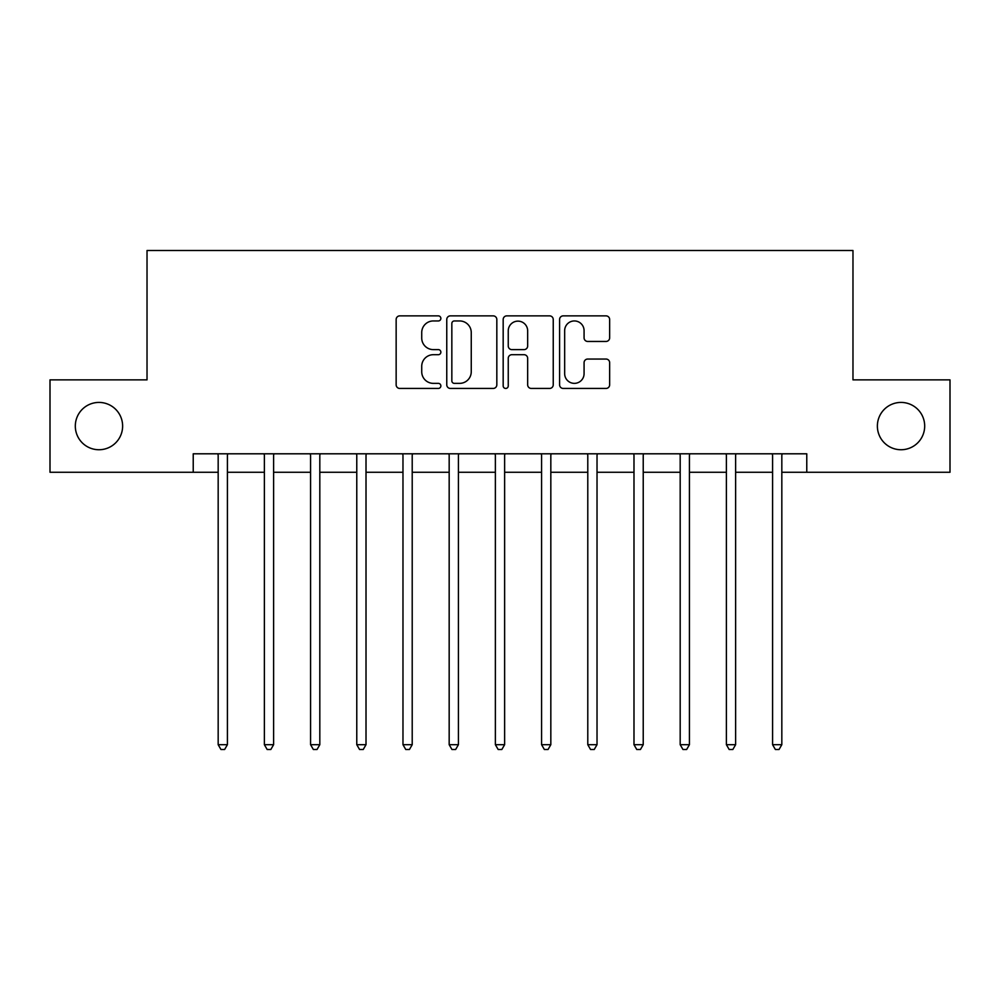 <?xml version="1.0" encoding="UTF-8"?>
<svg xmlns="http://www.w3.org/2000/svg" width="1000" height="1000" viewBox="0 0 1000 1000"><rect width="100%" height="100%" fill="white"/><g stroke="black" fill="none" stroke-linecap="round" stroke-linejoin="round"><path stroke-width="1.5" d="M440.863 318.412A2.537 2.537 0 0 0 438.325 315.875L399.775 315.875A3.625 3.625 0 0 0 396.15 319.5L396.15 384.812A3.625 3.625 0 0 0 399.775 388.438L438.325 388.438A2.537 2.537 0 0 0 440.863 385.9A2.537 2.537 0 0 0 438.325 383.363L433.338 383.363A11.612 11.612 0 0 1 421.725 371.75L421.725 366.3A11.612 11.612 0 0 1 433.338 354.7L438.325 354.7A2.537 2.537 0 0 0 440.863 352.15A2.537 2.537 0 0 0 438.325 349.613L433.338 349.613A11.612 11.612 0 0 1 421.725 338.013L421.725 332.562A11.612 11.612 0 0 1 433.338 320.95L438.325 320.95A2.537 2.537 0 0 0 440.863 318.412M877.375 426.075A23.65 23.65 0 0 0 901.025 449.738A23.65 23.65 0 0 0 924.688 426.075A23.65 23.65 0 0 0 901.025 402.425A23.65 23.65 0 0 0 877.375 426.075M75.312 426.075A23.65 23.65 0 0 0 98.975 449.738A23.65 23.65 0 0 0 122.625 426.075A23.65 23.65 0 0 0 98.975 402.425A23.65 23.65 0 0 0 75.312 426.075M606.025 341.45A3.625 3.625 0 0 0 609.65 337.825L609.65 319.5A3.625 3.625 0 0 0 606.025 315.875L563.212 315.875A3.625 3.625 0 0 0 559.587 319.5L559.587 384.812A3.625 3.625 0 0 0 563.212 388.438L606.025 388.438A3.625 3.625 0 0 0 609.65 384.812L609.65 362.675A3.625 3.625 0 0 0 606.025 359.05L587.7 359.05A3.625 3.625 0 0 0 584.075 362.675L584.075 373.65A9.7 9.7 0 0 1 574.375 383.363A9.7 9.7 0 0 1 564.663 373.65L564.663 330.662A9.7 9.7 0 0 1 574.375 320.95A9.7 9.7 0 0 1 584.075 330.662L584.075 337.825A3.625 3.625 0 0 0 587.7 341.45L606.025 341.45M193.225 472.275L50 472.275L50 379.875L147.025 379.875L147.025 250.512L852.975 250.512L852.975 379.875L950 379.875L950 472.275L806.775 472.275L806.775 453.8L193.225 453.8L193.225 472.275L218.175 472.275M496.825 319.5A3.625 3.625 0 0 0 493.2 315.875L450.387 315.875A3.625 3.625 0 0 0 446.763 319.5L446.763 384.812A3.625 3.625 0 0 0 450.387 388.438L493.2 388.438A3.625 3.625 0 0 0 496.825 384.812L496.825 319.5M506.8 315.875L549.612 315.875A3.625 3.625 0 0 1 553.237 319.5L553.237 384.812A3.625 3.625 0 0 1 549.612 388.438L531.287 388.438A3.625 3.625 0 0 1 527.663 384.812L527.663 358.325A3.625 3.625 0 0 0 524.038 354.7L511.887 354.7A3.625 3.625 0 0 0 508.25 358.325L508.25 385.9A2.537 2.537 0 0 1 505.712 388.438A2.537 2.537 0 0 1 503.175 385.9L503.175 319.5A3.625 3.625 0 0 1 506.8 315.875M227.413 472.275L264.375 472.275M273.612 472.275L310.575 472.275M319.812 472.275L356.775 472.275M366.012 472.275L402.975 472.275M412.212 472.275L449.175 472.275M458.425 472.275L495.375 472.275M504.625 472.275L541.575 472.275M550.825 472.275L587.788 472.275M597.025 472.275L633.987 472.275M643.225 472.275L680.188 472.275M689.425 472.275L726.388 472.275M735.625 472.275L772.588 472.275M781.825 472.275L806.775 472.275M454.375 320.95A2.537 2.537 0 0 0 451.838 323.5L451.838 380.812A2.537 2.537 0 0 0 454.375 383.363L459.637 383.363A11.612 11.612 0 0 0 471.25 371.75L471.25 332.562A11.612 11.612 0 0 0 459.637 320.95L454.375 320.95M527.663 330.838A9.7 9.7 0 0 0 517.962 321.138A9.7 9.7 0 0 0 508.25 330.838L508.25 345.988A3.625 3.625 0 0 0 511.887 349.613L524.038 349.613A3.625 3.625 0 0 0 527.663 345.988L527.663 330.838M227.862 453.8L227.675 454.263A3.7 3.7 90 0 0 227.413 455.65L227.413 744.688L218.175 744.688L218.175 455.65A3.7 3.7 90 0 0 217.9 454.263L217.712 453.8M227.413 744.688L224.638 749.488L220.95 749.488L218.175 744.688M274.075 453.8L273.875 454.263A3.7 3.7 0 0 0 273.612 455.65L273.612 744.688L264.375 744.688L264.375 455.65A3.7 3.7 0 0 0 264.113 454.263L263.913 453.8M273.612 744.688L270.837 749.488L267.15 749.488L264.375 744.688M320.275 453.8L320.087 454.263A3.7 3.7 0 0 0 319.812 455.65L319.812 744.688L310.575 744.688L310.575 455.65A3.7 3.7 0 0 0 310.312 454.263L310.125 453.8M319.812 744.688L317.038 749.488L313.35 749.488L310.575 744.688M366.475 453.8L366.287 454.263A3.7 3.7 0 0 0 366.012 455.65L366.012 744.688L356.775 744.688L356.775 455.65A3.7 3.7 0 0 0 356.512 454.263L356.325 453.8M366.012 744.688L363.25 749.488L359.55 749.488L356.775 744.688M412.675 453.8L412.488 454.263A3.7 3.7 0 0 0 412.212 455.65L412.212 744.688L402.975 744.688L402.975 455.65A3.7 3.7 0 0 0 402.713 454.263L402.525 453.8M412.212 744.688L409.45 749.488L405.75 749.488L402.975 744.688M458.875 453.8L458.688 454.263A3.7 3.7 0 0 0 458.425 455.65L458.425 744.688L449.175 744.688L449.175 455.65A3.7 3.7 0 0 0 448.913 454.263L448.725 453.8M458.425 744.688L455.65 749.488L451.95 749.488L449.175 744.688M505.075 453.8L504.888 454.263A3.7 3.7 0 0 0 504.625 455.65L504.625 744.688L495.375 744.688L495.375 455.65A3.7 3.7 0 0 0 495.112 454.263L494.925 453.8M504.625 744.688L501.85 749.488L498.15 749.488L495.375 744.688M551.275 453.8L551.087 454.263A3.7 3.7 0 0 0 550.825 455.65L550.825 744.688L541.575 744.688L541.575 455.65A3.7 3.7 0 0 0 541.312 454.263L541.125 453.8M550.825 744.688L548.05 749.488L544.35 749.488L541.575 744.688M597.475 453.8L597.288 454.263A3.7 3.7 0 0 0 597.025 455.65L597.025 744.688L587.788 744.688L587.788 455.65A3.7 3.7 0 0 0 587.513 454.263L587.325 453.8M597.025 744.688L594.25 749.488L590.55 749.488L587.788 744.688M643.675 453.8L643.487 454.263A3.7 3.7 0 0 0 643.225 455.65L643.225 744.688L633.987 744.688L633.987 455.65A3.7 3.7 0 0 0 633.713 454.263L633.525 453.8M643.225 744.688L640.45 749.488L636.75 749.488L633.987 744.688M689.875 453.8L689.688 454.263A3.7 3.7 0 0 0 689.425 455.65L689.425 744.688L680.188 744.688L680.188 455.65A3.7 3.7 0 0 0 679.912 454.263L679.725 453.8M689.425 744.688L686.65 749.488L682.962 749.488L680.188 744.688M736.087 453.8L735.888 454.263A3.7 3.7 0 0 0 735.625 455.65L735.625 744.688L726.388 744.688L726.388 455.65A3.7 3.7 0 0 0 726.125 454.263L725.925 453.8M735.625 744.688L732.85 749.488L729.163 749.488L726.388 744.688M782.288 453.8L782.1 454.263A3.7 3.7 0 0 0 781.825 455.65L781.825 744.688L772.588 744.688L772.588 455.65A3.7 3.7 0 0 0 772.325 454.263L772.138 453.8M781.825 744.688L779.05 749.488L775.362 749.488L772.588 744.688"/></g></svg>
